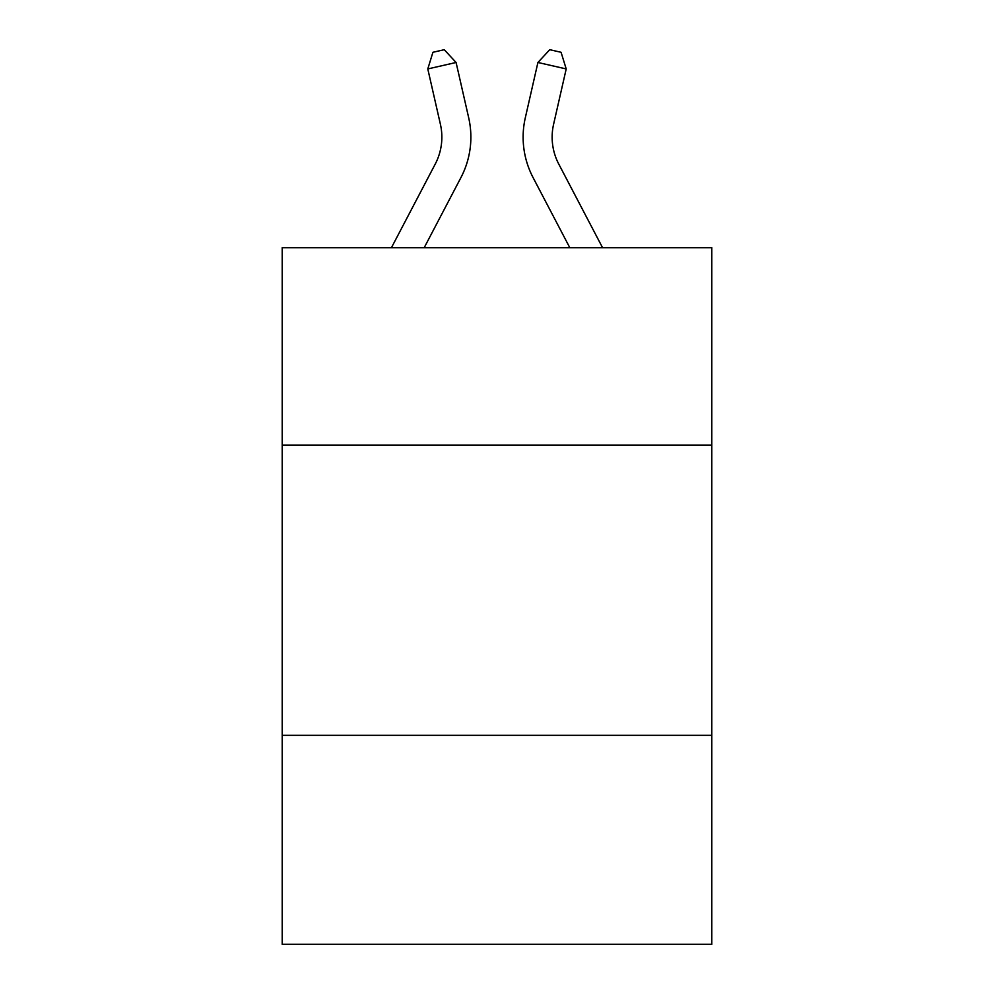 <?xml version="1.0" encoding="UTF-8"?>
<svg xmlns="http://www.w3.org/2000/svg" width="994" height="994" viewBox="0 0 994 994"><rect width="100%" height="100%" fill="white"/><g stroke="black" fill="none" stroke-linecap="round" stroke-linejoin="round"><path stroke-width="1.49" d="M711.791 445.063L711.791 247.692L282.209 247.692L282.209 445.063L711.791 445.063L711.791 944.3L282.209 944.3L282.209 445.063M711.791 735.311L282.209 735.311M468.696 117.814L456.084 62.485L468.696 117.814A87.074 87.074 0 0 1 460.93 177.566L424.202 247.692M602.563 247.692L558.777 164.097A58.05 58.05 0 0 1 553.596 124.262L566.207 68.934L537.916 62.485L525.304 117.814A87.074 87.074 0 0 0 533.07 177.566L569.798 247.692M558.777 164.097A58.05 58.05 0 0 1 553.596 124.262A58.05 58.05 0 0 0 558.777 164.097A58.05 58.05 0 0 1 553.596 124.262A58.05 58.05 0 0 0 558.777 164.097A58.05 58.05 0 0 1 553.596 124.262A58.05 58.05 0 0 0 558.777 164.097A58.05 58.05 0 0 1 553.596 124.262A58.05 58.05 0 0 0 558.777 164.097A58.05 58.05 0 0 1 553.596 124.262M566.207 68.934L561.076 52.284L549.757 49.7L537.916 62.485L525.304 117.814M391.437 247.692L435.223 164.097A58.05 58.05 0 0 0 440.404 124.262L427.793 68.934L432.924 52.284L444.243 49.7L456.084 62.485L427.793 68.934M435.223 164.097A58.05 58.05 0 0 0 440.404 124.262A58.05 58.05 0 0 1 435.223 164.097"/></g></svg>
